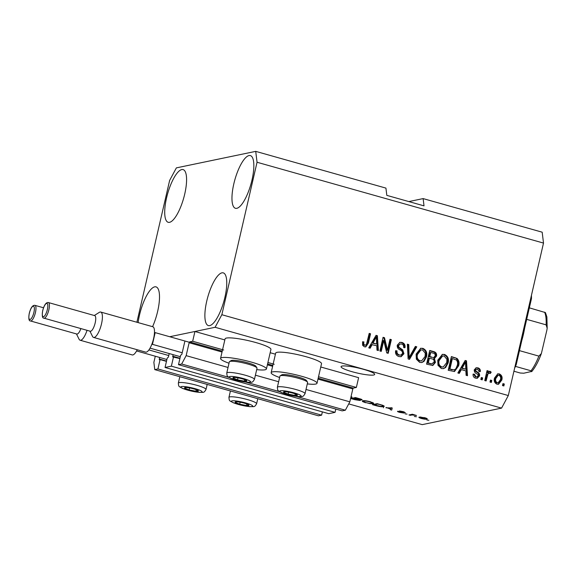 <?xml version="1.0" encoding="UTF-8"?>
<svg xmlns="http://www.w3.org/2000/svg" width="576" height="576" viewBox="0 0 576 576"><rect width="100%" height="100%" fill="white"/><g stroke="black" fill="none" stroke-linecap="round" stroke-linejoin="round"><path stroke-width="0.86" d="M159.617 357.451L159.307 359.734L160.085 359.582L157.918 368.964L154.757 369.626L153.871 362.369L155.29 356.227M154.757 369.626L318.449 415.807L321.61 415.152L157.918 368.964M322.366 411.869L321.61 415.152M160.085 359.582L166.457 361.382M165.046 367.481L171.367 366.163L335.059 412.351L328.738 413.669L165.046 367.481L167.213 358.099L168.401 357.106L169.222 353.563M335.815 409.068L335.059 412.351M173.066 354.65L172.757 356.94L179.906 358.582M173.534 356.782L171.367 366.163M136.886 322.25L169.625 180.454L176.364 167.882L255.722 151.366L257.047 162.252L221.846 314.719L215.107 327.29L169.74 336.73L194.933 331.488L192.672 341.258L189.583 341.906L189.13 342.742L186.149 355.644L181.656 364.025L178.495 364.68L180.662 355.298L181.85 354.305L184.738 341.798M178.495 364.68L342.187 410.868L345.348 410.213L296.388 396.396M181.656 364.025L229.025 377.388M245.794 382.118L279.619 391.666M306.007 389.462L349.841 401.832L345.348 410.213M186.149 355.644L228.046 367.466M255.413 375.185L278.64 381.744M317.974 379.102L352.822 388.93L349.841 401.832M352.822 388.93L353.268 388.094L356.364 387.446L318.514 376.769M192.672 341.258L223.668 350.006M267.919 362.491L274.262 364.284M320.774 366.998L358.618 377.676L356.364 387.446M194.933 331.488L224.827 339.926M270.173 352.721L275.422 354.197M363.578 369.346A17.244 2.57 -167 0 0 341.057 366.66A17.244 2.57 -167 0 0 352.145 371.729A17.244 2.57 -167 0 0 374.666 374.414A17.244 2.57 -167 0 0 363.578 369.346M166.572 197.834A27.389 8.33 105.8 0 1 183.082 169.589A27.389 8.33 105.8 0 1 184.723 194.054A27.389 8.33 105.8 0 1 168.206 222.307A27.389 8.33 105.8 0 1 166.572 197.834M233.82 183.838A27.389 8.33 105.8 0 1 250.337 155.585A27.389 8.33 105.8 0 1 251.978 180.058A27.389 8.33 105.8 0 1 235.462 208.303A27.389 8.33 105.8 0 1 233.82 183.838M206.741 301.118A27.389 8.33 105.8 0 1 223.258 272.866A27.389 8.33 105.8 0 1 224.899 297.338A27.389 8.33 105.8 0 1 208.382 325.584A27.389 8.33 105.8 0 1 206.741 301.118M138.125 322.596A27.389 8.33 105.8 0 1 139.493 315.115A27.389 8.33 105.8 0 1 156.01 286.87A27.389 8.33 105.8 0 1 157.651 311.335A27.389 8.33 105.8 0 1 152.575 326.678M256.694 369.619A23.537 3.506 -167 0 0 265.068 369.792A23.537 3.506 -167 0 0 266.422 368.993L270.929 349.445A23.537 3.506 -167 0 0 252.346 341.604A23.537 3.506 -167 0 0 226.426 338.069A23.537 3.506 -167 0 0 225.072 338.861L220.558 358.409A23.537 3.506 -167 0 0 229.025 363.233M266.422 368.993A23.537 3.506 -167 0 0 247.838 361.152A23.537 3.506 -167 0 0 221.911 357.617A23.537 3.506 -167 0 0 220.558 358.409M279.619 377.51A23.537 3.506 13 0 1 271.152 372.686L275.666 353.138A23.537 3.506 13 0 1 277.02 352.339A23.537 3.506 13 0 1 302.947 355.882A23.537 3.506 13 0 1 321.523 363.722L317.016 383.27A23.537 3.506 13 0 1 315.662 384.062A23.537 3.506 13 0 1 307.289 383.897M271.152 372.686A23.537 3.506 13 0 1 272.506 371.887A23.537 3.506 13 0 1 298.433 375.422A23.537 3.506 13 0 1 317.016 383.27M255.722 151.366L385.927 188.107L386.813 195.365L424.015 205.862L423.13 198.598L408.838 201.578M423.13 198.598L542.182 232.193L543.506 243.079L508.306 395.546L501.566 408.118L422.208 424.634L348.732 403.906M351.086 396.446L352.066 397.238L350.806 397.663M365.508 402.732L362.412 401.494L362.707 400.788C363.953 400.45 366.494 400.766 370.346 401.731L373.709 403.351L373.075 403.69L370.058 403.661L365.573 402.473M362.563 400.824L362.412 401.494L362.707 400.788M386.014 407.801L392.242 407.938L391.702 410.09L390.29 409.694L390.557 409.082L386.086 407.462M428.897 420.257L426.874 420.019L428.897 420.257M215.107 327.29L501.566 408.118M426.902 418.5L426.758 419.126C425.916 419.393 424.102 419.177 421.315 418.478C418.932 417.715 418.313 417.254 419.45 417.082L424.858 417.737C427.219 418.493 427.853 418.954 426.758 419.126L427.248 418.874M418.932 417.341L419.45 417.082M416.383 416.729L414.36 416.484L416.383 416.729M412.078 414.972L410.299 415.339L408.946 414.958L412.373 414.245L416.477 415.462L412.078 414.972L412.236 414.274M407.081 414.101L405.058 413.863L407.081 414.101M399.053 411.631L402.631 412.704L399.283 410.998L403.258 411.646L405.367 412.718L402.818 411.761L400.702 411.365L402.163 412.02C403.906 412.546 404.539 412.898 404.071 413.071L399.766 412.402C397.901 411.854 397.188 411.473 397.642 411.257L398.988 411.61M402.631 412.704L402.718 412.207M403.949 412.351L404.114 411.905M400.766 411.077L400.846 411.545M383.594 406.642C382.435 406.994 379.987 406.692 376.258 405.734L372.42 404.654L377.129 403.675L382.781 405.31L384.3 406.282L383.594 406.642L383.803 405.742M360.202 400.082L360.108 400.5L354.787 399.679L350.777 398.542L355.486 397.562L359.518 398.707C361.699 399.319 362.498 399.737 361.908 399.96L359.467 399.751L360.41 400.342M383.767 340.481L381.254 351.367L379.901 350.986L383.062 337.306L384.502 337.709L387.475 350.165L389.995 339.264L391.349 339.646L388.188 353.326L386.741 352.915L383.767 340.481L383.098 340.618L380.657 351.202M403.949 353.722L401.119 356.688L398.93 356.544C396.23 355.594 395.136 353.642 395.64 350.698L397.037 350.899C396.742 352.958 397.541 354.319 399.413 354.982L400.918 355.09L402.588 353.376C402.552 351.677 401.666 350.503 399.931 349.87C397.894 348.912 397.015 347.328 397.289 345.125L399.946 342.317L401.933 342.439C404.381 343.267 405.396 345.002 404.986 347.659L403.596 347.45C403.87 345.708 403.207 344.57 401.609 344.052L400.147 343.951L398.635 345.535L398.736 347.047L402.696 349.884L403.949 353.722L403.279 353.858L400.781 356.738M416.765 346.817L409.507 359.338L408.11 358.949L407.376 344.167L408.766 344.556L409.104 357.523L415.361 346.421L416.765 346.817L416.095 346.954L408.996 359.201M419.688 362.405L416.34 359.172L416.11 354.11L420.775 348.264L422.935 348.365C426.298 350.071 427.478 352.901 426.463 356.854L424.001 361.39L421.855 362.506L419.688 362.405M441.331 368.51L437.983 365.278L437.753 360.216L442.418 354.377L444.578 354.47C447.948 356.177 449.122 359.006 448.106 362.959L445.644 367.502L443.498 368.611L441.331 368.51M491.789 380.477L491.342 382.428L489.989 382.046L490.442 380.095L491.789 380.477L491.119 380.614L490.738 382.262M501.811 379.98L498.521 384.286L496.966 384.206C494.525 382.961 493.704 380.894 494.518 378.029L497.794 373.824L499.342 373.903C501.761 375.12 502.589 377.15 501.811 379.98L501.142 380.117L498.19 384.329M364.406 346.802L362.599 345.262L362.585 341.748L363.974 341.95C363.47 343.382 363.758 344.477 364.838 345.226L366.43 344.57L369.194 333.396L370.548 333.778L368.402 343.066L365.789 346.882L364.406 346.802M257.047 162.252L543.506 243.079M221.846 314.719L508.306 395.546M461.347 369.612L459.266 373.385L457.855 372.982L465.178 360.475L466.495 360.85L467.496 375.703L466.092 375.307L465.898 370.901L461.347 369.612L460.678 369.756L458.755 373.234M479.527 375.869L477.302 378.281L475.589 378.173C473.702 377.532 472.874 376.164 473.098 374.069L474.494 374.27L476.006 376.783L477.022 376.848L478.116 375.732L478.015 374.738L476.87 373.831C475.042 373.061 474.17 371.729 474.257 369.842L476.244 367.747L477.907 367.855C479.707 368.395 480.521 369.634 480.341 371.57L478.944 371.362L477.626 369.288L476.51 369.194L475.654 370.022L475.891 370.973L477.274 371.974C479.038 372.73 479.794 374.026 479.527 375.869L478.858 376.006L476.957 378.331M482.659 377.899L482.213 379.858L480.859 379.476L481.306 377.518L482.659 377.899L481.99 378.043L481.608 379.685M489.478 373.01L488.002 373.831L486.101 380.952L484.747 380.57L487.044 370.62L488.398 371.002L488.03 372.593L490.039 371.275L491.191 372.168L490.356 373.45L488.297 373.133M489.521 371.254L490.039 371.275L489.362 371.412L490.514 372.305L491.191 372.168M504.302 384.005L503.856 385.963L502.502 385.582L502.956 383.623L504.302 384.005L503.633 384.149L503.251 385.79M458.611 365.832L454.507 371.52L448.222 370.267L451.382 356.58L457.063 358.452C458.978 360.518 459.497 362.974 458.611 365.832L457.934 365.969L454.147 371.57M435.449 362.383L432.835 365.479L426.578 364.154L429.732 350.474L433.771 351.612C435.953 352.246 436.882 353.729 436.55 356.062L434.434 358.517L435.449 362.383L434.779 362.52L432.475 365.537M372.233 344.47L370.152 348.235L368.741 347.839L376.063 335.333L377.381 335.7L378.382 350.561L376.978 350.165L376.783 345.751L371.556 344.614L369.634 348.091M362.534 341.978L363.974 341.95M363.305 342.094C362.794 343.526 363.082 344.614 364.169 345.362M369.122 333.706L370.548 333.778M369.878 333.914L367.733 343.202L368.402 343.066M367.733 343.202L365.443 346.932M465.012 360.756L466.495 360.85M465.826 360.986L466.805 375.509M465.509 362.088L464.839 362.225L461.484 368.28L465.818 369.173L465.509 362.088L462.161 368.143L465.818 369.173M463.63 364.644L464.306 364.507M461.484 368.28L462.161 368.143M473.083 374.299L474.494 374.27M473.818 374.407L475.337 376.92L476.006 376.783M475.337 376.92L477.022 376.848M475.913 367.841L477.907 367.855M477.238 367.992C479.038 368.539 479.844 369.778 479.671 371.707M476.51 369.194L475.841 369.331L474.977 370.166L475.654 370.022M474.977 370.166L475.214 371.117L475.891 370.973M475.214 371.117L476.604 372.11C478.368 372.866 479.117 374.162 478.858 376.006M481.234 377.827L481.99 378.043M486.972 370.93L488.398 371.002M487.721 371.138L487.354 372.73L488.03 372.593M490.514 372.305L489.938 373.19M488.808 373.147L488.002 373.831M487.325 373.968L486.619 375.934L487.289 375.797M486.619 375.934L485.496 380.779M502.884 383.933L503.633 384.149M497.462 373.918L499.342 373.903M498.672 374.04C501.091 375.264 501.912 377.287 501.142 380.117M498.146 375.278L497.47 375.422L495.202 378.547C494.575 380.513 495.058 381.974 496.656 382.939L498.139 382.831L500.436 379.692C501.062 377.734 500.573 376.272 498.982 375.314L498.146 375.278L495.871 378.403C495.245 380.369 495.734 381.83 497.326 382.795L498.139 382.831M495.202 378.547L495.871 378.403M496.656 382.939L497.326 382.795M490.37 380.405L491.119 380.614M451.31 356.89L457.063 358.452M456.386 358.596C458.309 360.655 458.82 363.118 457.934 365.969M452.362 358.56L451.692 358.704L449.273 369.187L454.306 369.886L455.969 368.626L457.265 365.429C457.92 363.413 457.646 361.606 456.43 360L452.362 358.56L449.942 369.05L454.306 369.886M449.273 369.187L449.942 369.05M451.591 369.842L452.268 369.706M442.087 354.456L444.578 354.47M443.909 354.614C447.271 356.321 448.445 359.15 447.43 363.103L448.106 362.959M447.43 363.103L444.974 367.639L445.644 367.502M444.974 367.639L443.16 368.669M442.57 356.004L441.893 356.141L438.43 360.763C437.659 363.679 438.523 365.774 441.014 367.049L443.268 366.977L446.76 362.534L446.911 359.287L444.218 356.076L442.57 356.004L439.099 360.619C438.336 363.542 439.2 365.638 441.691 366.905L443.268 366.977M438.43 360.763L439.099 360.619M441.014 367.049L441.691 366.905M429.66 350.784L433.102 351.756C435.283 352.382 436.212 353.866 435.874 356.198L436.55 356.062M435.874 356.198L433.764 358.661L434.434 358.517M433.764 358.661L434.779 362.52M431.662 364.032L434.095 362.009C434.347 360.259 433.613 359.201 431.899 358.848L428.731 358.279L427.622 363.082L432.022 363.96M432.85 357.602L433.829 357.422L435.146 355.903C435.334 354.262 434.599 353.318 432.929 353.081L430.718 352.454L429.775 356.544L432.166 357.214M430.718 352.454L430.042 352.598L429.098 356.681L431.489 357.358M429.098 356.681L429.775 356.544M429.408 358.142L428.299 362.938L431.87 363.996M427.622 363.082L428.299 362.938M430.308 363.838L430.985 363.694M420.444 348.35L422.935 348.365M422.258 348.509C425.628 350.215 426.802 353.038 425.786 356.99L426.463 356.854M425.786 356.99L423.324 361.534L424.001 361.39M423.324 361.534L421.517 362.563M420.919 349.898L420.25 350.035L416.779 354.65C416.016 357.574 416.88 359.669 419.371 360.943L421.625 360.871L425.117 356.429L425.268 353.174L422.575 349.97L420.919 349.898L417.456 354.514C416.686 357.43 417.55 359.532 420.041 360.799L421.625 360.871M416.779 354.65L417.456 354.514M419.371 360.943L420.041 360.799M407.39 344.498L408.766 344.556M408.096 344.7L408.434 357.667L409.104 357.523M415.195 346.702L416.095 346.954M395.597 350.928L397.037 350.899M396.36 351.043C396.072 353.095 396.864 354.456 398.743 355.118L399.413 354.982M398.743 355.118L400.918 355.09M399.614 342.403L401.933 342.439M401.256 342.583C403.704 343.404 404.726 345.146 404.316 347.796M400.147 343.951L397.958 345.679L398.635 345.535M397.958 345.679L398.066 347.184L398.736 347.047M398.066 347.184L402.019 350.021L402.696 349.884M402.019 350.021L403.279 353.858M382.99 337.615L384.502 337.709M383.832 337.853L386.806 350.309L387.475 350.165M389.923 339.574L391.349 339.646M390.672 339.782L387.59 353.16M375.898 335.614L377.381 335.7M376.704 335.844L377.683 350.359M376.394 336.938L375.718 337.082L372.37 343.138L376.704 344.03L376.394 336.938L373.046 342.994L376.704 344.03M374.515 339.502L375.192 339.358M372.37 343.138L373.046 342.994M424.39 417.614L420.386 417.672L420.538 416.995M420.912 417.01L420.804 417.463C419.954 417.564 420.3 417.874 421.841 418.385L425.369 418.752L425.902 418.068M425.369 418.752C426.218 418.651 425.873 418.349 424.339 417.83M410.458 414.641L410.299 415.339M413.114 414.454L413.014 414.893M383.551 407.405L383.465 407.772M392.206 407.923L391.702 410.09M392.148 408.139L387.007 407.808L390.665 408.838L391.147 407.628M377.993 403.913L374.321 404.921L380.578 406.346L382.248 406.253L382.982 405.382M374.486 404.222L374.321 404.921M380.275 404.561L377.928 404.172M382.032 405.065L380.218 404.813M382.248 406.253C383.141 406.159 383.047 405.857 381.967 405.353M373.277 402.833L373.075 403.69M369.864 401.594L369.806 401.846C366.847 401.112 364.932 400.889 364.054 401.17L363.564 401.422L363.737 400.673M364.169 400.673L364.054 401.17C362.952 401.357 363.622 401.839 366.048 402.617C368.942 403.337 370.836 403.56 371.743 403.301L372.24 402.919L369.806 401.846M372.362 402.394L371.743 403.301M356.342 397.807L354.881 398.354L358.646 399.391L360.482 399.593L360.749 399.074M355.039 397.656L354.881 398.354M360.482 399.593L356.285 398.059M354.492 397.771L354.326 398.47L352.678 398.815L356.731 399.924L358.747 400.118L359.064 399.485M352.843 398.117L352.678 398.815M358.747 400.118L354.326 398.47M351.634 396.727L351.432 397.577M196.747 389.916A7.099 1.058 -167 0 0 193.81 388.93A7.099 1.058 -167 0 0 186.998 387.583A7.099 1.058 -167 0 0 185.702 387.518A7.099 1.058 -167 0 0 184.644 388.073A7.099 1.058 -167 0 0 189.101 389.909A7.099 1.058 -167 0 0 195.919 391.255A7.099 1.058 -167 0 0 198.274 390.766A7.099 1.058 -167 0 0 197.46 390.233A7.099 1.058 -167 0 0 196.747 389.916M186.149 387.526L184.644 388.073L189.101 389.909L195.919 391.255L198.274 390.766L197.158 390.089M189.554 387.95L189.101 389.909M196.272 389.729L195.919 391.255M245.174 379.836A7.099 1.058 -167 0 0 242.23 378.85A7.099 1.058 -167 0 0 235.418 377.503A7.099 1.058 -167 0 0 234.122 377.438A7.099 1.058 -167 0 0 233.064 377.993A7.099 1.058 -167 0 0 237.521 379.829A7.099 1.058 -167 0 0 244.339 381.175A7.099 1.058 -167 0 0 246.694 380.686A7.099 1.058 -167 0 0 245.88 380.153A7.099 1.058 -167 0 0 245.174 379.836M229.572 361.562L231.199 360.569A12.823 1.908 13 0 1 240.307 361.087A12.823 1.908 13 0 1 253.044 364.594A12.823 1.908 13 0 1 255.902 366.271L256.932 367.877A14.198 2.117 -167 0 0 253.771 366.019A14.198 2.117 -167 0 0 239.659 362.138A14.198 2.117 -167 0 0 229.572 361.562A14.198 2.117 -167 0 0 229.342 361.836L226.764 373.018A14.198 2.117 13 0 1 236.074 373.14A14.198 2.117 13 0 1 251.186 377.201A14.198 2.117 13 0 1 254.434 379.404L257.018 368.222A14.198 2.117 -167 0 0 256.932 367.877M234.569 377.446L233.064 377.993L237.521 379.829L244.339 381.175L246.694 380.686L245.578 380.009M237.974 377.87L237.521 379.829M244.692 379.642L244.339 381.175M295.769 394.106A7.099 1.058 -167 0 0 292.824 393.127A7.099 1.058 -167 0 0 286.013 391.781A7.099 1.058 -167 0 0 284.724 391.716A7.099 1.058 -167 0 0 283.658 392.27A7.099 1.058 -167 0 0 288.122 394.106A7.099 1.058 -167 0 0 294.934 395.453A7.099 1.058 -167 0 0 297.288 394.963A7.099 1.058 -167 0 0 296.474 394.43A7.099 1.058 -167 0 0 295.769 394.106M280.166 375.84L281.801 374.846A12.823 1.908 13 0 1 290.902 375.365A12.823 1.908 13 0 1 303.638 378.871A12.823 1.908 13 0 1 306.497 380.549L307.526 382.154A14.198 2.117 -167 0 0 304.366 380.297A14.198 2.117 -167 0 0 290.254 376.416A14.198 2.117 -167 0 0 280.166 375.84A14.198 2.117 -167 0 0 279.936 376.114L277.358 387.295A14.198 2.117 13 0 1 286.668 387.418A14.198 2.117 13 0 1 301.781 391.478A14.198 2.117 13 0 1 305.035 393.682L307.613 382.5A14.198 2.117 -167 0 0 307.526 382.154M285.163 391.723L283.658 392.27L288.122 394.106L294.934 395.453L297.288 394.963L296.179 394.286M288.569 392.141L288.122 394.106M295.286 393.919L294.934 395.453M247.349 404.186A7.099 1.058 -167 0 0 244.404 403.207A7.099 1.058 -167 0 0 237.593 401.861A7.099 1.058 -167 0 0 236.297 401.796A7.099 1.058 -167 0 0 235.238 402.35A7.099 1.058 -167 0 0 239.695 404.186A7.099 1.058 -167 0 0 246.514 405.533A7.099 1.058 -167 0 0 248.868 405.043A7.099 1.058 -167 0 0 248.054 404.51A7.099 1.058 -167 0 0 247.349 404.186M236.743 401.803L235.238 402.35L239.695 404.186L246.514 405.533L248.868 405.043L247.752 404.366M240.149 402.221L239.695 404.186M246.866 403.999L246.514 405.533M515.174 365.796L516.24 364.594A62.892 19.123 105.8 0 1 514.62 368.215M531.446 295.322A62.892 19.123 105.8 0 1 531.475 298.598L531.065 296.978M516.24 364.594L531.475 298.598M524.592 328.414A34.488 10.483 105.8 0 1 523.39 334.433A34.488 10.483 105.8 0 1 521.798 340.524M526.68 319.363L546.113 324.85L547.186 328.241L546.876 330.127L541.382 353.52L538.891 356.119L519.466 350.64M541.375 353.513C538.517 361.246 535.356 367.207 531.878 371.398L523.764 373.212L520.265 373.025L513.922 371.232M531.252 371.65C532.224 371.57 532.152 371.282 531.029 370.786A34.488 10.483 -74.2 0 0 538.891 356.119M515.448 366.386L531.029 370.786M529.344 307.85L545.436 312.581L546.883 316.951L547.186 328.241M43.538 307.771L34.934 305.345A8.114 2.47 105.8 0 1 35.424 312.595A8.114 2.47 105.8 0 1 30.528 320.969L76.846 334.037A8.114 2.47 -74.2 0 0 80.885 328.579M87.041 330.322A13.19 4.01 105.8 0 1 80.114 340.229A13.19 4.01 105.8 0 1 79.07 339.221L76.457 333.929M80.114 340.229L132.199 354.924A13.19 4.01 -74.2 0 0 137.225 349.747M136.591 350.95L166.889 359.503M148.91 349.942L168.761 355.543M43.978 318.168L90.295 331.236A8.114 2.47 -74.2 0 0 95.191 322.87A8.114 2.47 -74.2 0 0 94.702 315.619L48.384 302.544A8.114 2.47 105.8 0 1 48.874 309.794A8.114 2.47 105.8 0 1 43.978 318.168C42.314 318.326 41.89 315.792 42.71 310.558C44.201 304.913 46.087 302.242 48.384 302.544M94.313 315.504L99.31 312.365A13.19 4.01 105.8 0 1 100.728 312.048A13.19 4.01 105.8 0 1 101.52 323.827A13.19 4.01 105.8 0 1 93.564 337.428A13.19 4.01 105.8 0 1 92.52 336.42L89.906 331.128M93.564 337.428L145.649 352.123A13.19 4.01 -74.2 0 0 151.754 344.491A13.19 4.01 -74.2 0 0 153.605 338.522A13.19 4.01 -74.2 0 0 154.462 332.762A13.19 4.01 -74.2 0 0 152.813 326.743L100.728 312.048M151.754 344.491L152.453 344.347L155.16 332.618L154.462 332.762M150.041 348.149L180.338 356.702M152.453 344.347L182.21 352.742M155.16 332.618L189.295 342.252M159.257 359.014L166.529 361.066M172.706 356.213L179.978 358.265M189.13 342.742L222.034 352.03M267.379 364.824L272.628 366.3M189.583 341.906L222.242 351.122M267.588 363.917L272.837 365.4M318.19 378.194L353.268 388.094M476.604 372.11L477.274 371.974M454.378 357.754L455.047 357.617M433.102 351.756L433.771 351.612M408.406 355.356L409.082 355.219M399.924 348.682L400.594 348.538M199.627 390.182A10.958 1.634 -167 0 0 184.572 386.59A10.958 1.634 -167 0 0 183.29 388.656A10.958 1.634 -167 0 0 198.338 392.249A10.958 1.634 -167 0 0 199.627 390.182M179.82 376.697L178.344 383.098A14.198 2.117 13 0 1 187.654 383.22A14.198 2.117 13 0 1 202.766 387.281A14.198 2.117 13 0 1 206.014 389.484L207.187 384.415M248.047 380.102A10.958 1.634 -167 0 0 232.992 376.51A10.958 1.634 -167 0 0 231.71 378.576A10.958 1.634 -167 0 0 246.758 382.169A10.958 1.634 -167 0 0 248.047 380.102M298.642 394.38A10.958 1.634 -167 0 0 283.586 390.78A10.958 1.634 -167 0 0 282.305 392.854A10.958 1.634 -167 0 0 297.353 396.446A10.958 1.634 -167 0 0 298.642 394.38M250.222 404.46A10.958 1.634 -167 0 0 235.166 400.86A10.958 1.634 -167 0 0 233.885 402.934A10.958 1.634 -167 0 0 248.933 406.526A10.958 1.634 -167 0 0 250.222 404.46M230.414 390.974L228.938 397.375A14.198 2.117 13 0 1 238.248 397.498A14.198 2.117 13 0 1 253.361 401.558A14.198 2.117 13 0 1 256.608 403.762L257.782 398.693M546.113 324.85A34.488 10.483 -74.2 0 0 544.565 312.142M29.326 313.315A6.898 2.095 -74.2 0 0 30.082 319.486A6.898 2.095 -74.2 0 0 33.905 312.365A6.898 2.095 -74.2 0 0 33.149 306.194A6.898 2.095 -74.2 0 0 29.326 313.315M42.775 310.522A6.898 2.095 -74.2 0 0 43.531 316.692A6.898 2.095 -74.2 0 0 47.354 309.564A6.898 2.095 -74.2 0 0 46.598 303.394A6.898 2.095 -74.2 0 0 42.775 310.522M402.732 412.654L402.833 412.243M372.247 403.027L372.391 402.408M178.344 383.098C178.79 386.978 178.322 386.057 182.779 388.534L198.9 392.371C203.99 392.234 203.767 393.156 206.014 389.484M226.764 373.018C227.21 376.898 226.742 375.977 231.199 378.454L247.32 382.291C252.41 382.154 252.187 383.076 254.434 379.404M277.358 387.295C277.805 391.176 277.337 390.247 281.794 392.724L297.922 396.562C303.012 396.425 302.782 397.346 305.035 393.682M228.938 397.375C229.385 401.256 228.917 400.327 233.374 402.804L249.494 406.649C254.585 406.505 254.362 407.434 256.608 403.762M30.528 320.969C28.865 321.127 28.44 318.593 29.261 313.358C30.744 307.714 32.638 305.042 34.934 305.345"/></g></svg>
